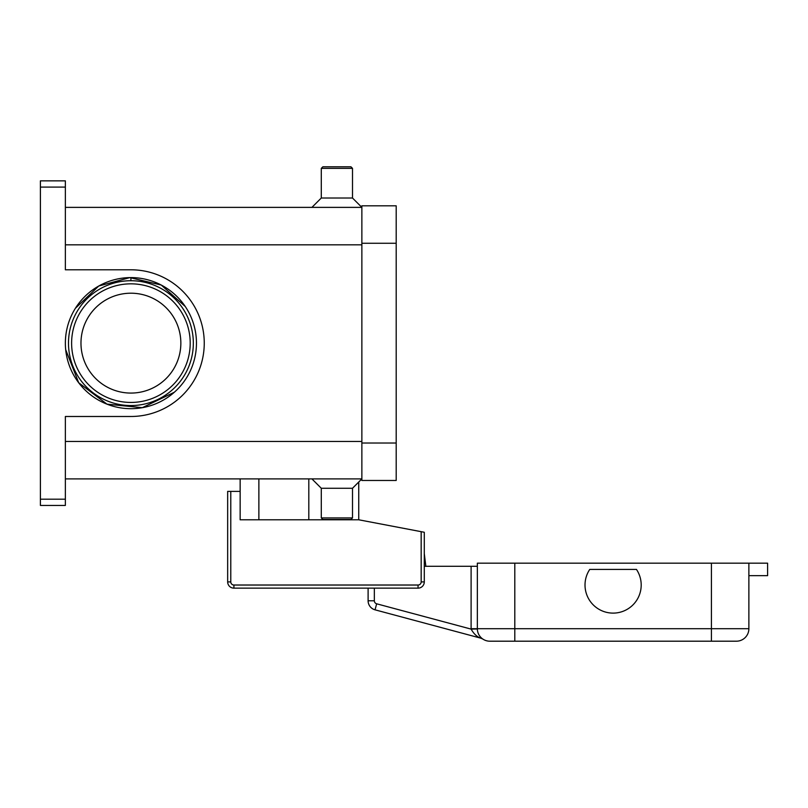 <?xml version="1.0" encoding="UTF-8"?>
<svg xmlns="http://www.w3.org/2000/svg" width="808" height="808" viewBox="0 0 808 808"><rect width="100%" height="100%" fill="white"/><g stroke="black" fill="none" stroke-linecap="round" stroke-linejoin="round"><path stroke-width="1.21" d="M189.91 337.219A59.297 59.297 0 0 0 124.987 284.133A59.297 59.297 0 0 0 71.912 349.066A59.297 59.297 0 0 0 136.835 402.142A59.297 59.297 0 0 0 189.91 337.219M68.801 349.379A62.418 62.418 0 0 0 130.906 405.566A62.418 62.418 0 0 0 193.021 336.906A62.418 62.418 0 0 0 130.906 280.719A62.418 62.418 0 0 1 193.334 343.137A62.418 62.418 0 0 1 130.906 405.566A62.418 62.418 0 0 1 68.488 343.137A62.418 62.418 0 0 1 130.906 280.719L130.906 277.599A65.539 65.539 0 0 0 65.367 343.137A65.539 65.539 0 0 0 130.906 408.686A65.539 65.539 0 0 0 196.455 343.137A65.539 65.539 0 0 0 130.906 277.599M368.105 588.143L368.105 600.788L368.105 588.143L233.906 588.143L233.906 585.022A3.121 3.121 0 0 1 230.785 581.901L230.785 491.385L227.664 491.385L227.664 581.901A6.242 6.242 0 0 0 233.906 588.143L418.049 588.143A6.242 6.242 0 0 0 424.291 581.901L424.291 532.27L424.291 553.611L425.846 566.297M358.742 482.022L358.742 519.786L424.291 532.27M230.785 581.901L227.664 581.901A6.242 6.242 0 0 0 233.906 588.143A6.242 6.242 0 0 1 227.664 581.901A6.242 6.242 0 0 0 233.906 588.143L418.049 588.143A6.242 6.242 0 0 0 424.291 581.901L421.17 581.901A3.121 3.121 0 0 1 418.049 585.022L233.906 585.022M230.785 491.385L240.148 491.385L240.148 478.902M240.148 491.385L240.148 519.786L358.742 519.786M258.873 519.786L258.873 478.902M352.5 198.011L352.5 168.367L350.945 166.802L322.857 166.802L321.291 168.367L321.291 198.011L311.928 207.373L65.367 207.373L361.863 207.373L352.5 198.011L321.291 198.011M352.5 168.367L321.291 168.367M321.291 517.918L322.857 519.473L350.945 519.473L352.5 517.918L321.291 517.918L321.291 488.264L311.928 478.902M352.5 517.918L352.5 488.264L321.291 488.264M352.5 488.264L361.863 478.902L65.367 478.902M40.4 180.851L65.367 180.851L40.4 180.851L40.4 187.092L65.367 187.092L65.367 180.851L40.4 180.851L65.367 180.851M65.367 499.192L40.4 499.192L40.4 505.434L65.367 505.434L65.367 416.484L130.906 416.484A73.346 73.346 0 0 0 204.252 343.137A73.346 73.346 0 0 0 130.906 269.791L65.367 269.791L65.367 187.092M40.4 499.192L40.4 187.092M361.863 480.467L361.863 205.818L396.193 205.818L396.193 480.467L361.863 480.467M130.906 293.203A49.934 49.934 0 0 0 80.972 343.137A49.934 49.934 0 0 0 130.906 393.072A49.934 49.934 0 0 0 180.851 343.137A49.934 49.934 0 0 0 130.906 293.203M254.974 207.373L311.928 207.373M361.863 205.818L396.193 205.818M636.462 569.418A28.088 28.088 0 0 1 594.587 606.141A28.088 28.088 0 0 1 589.749 569.418L636.462 569.418M748.875 575.66L767.6 575.66L767.6 563.176L748.875 563.176L748.875 628.715L514.797 628.715L514.797 641.199L736.391 641.199A12.484 12.484 0 0 0 748.875 628.715L748.875 563.176L711.424 563.176L711.424 641.199L736.391 641.199M711.424 563.176L477.346 563.176L477.346 628.715A12.484 12.484 0 0 0 489.83 641.199L514.797 641.199L489.83 641.199M374.346 588.143L374.346 600.788A3.121 3.121 0 0 0 376.659 603.798L375.043 609.828A9.363 9.363 0 0 1 368.105 600.788A9.363 9.363 0 0 0 375.043 609.828L480.982 638.219A6.242 6.242 0 0 1 482.851 639.067L480.982 638.219C477.174 637.027 473.882 633.987 471.104 629.109L477.346 628.977M424.291 566.297L471.104 566.297L471.104 628.715L514.797 628.715L514.797 563.176M376.659 603.798L471.104 629.109A18.725 18.725 89.4 0 1 471.104 628.715A18.725 18.725 -90.6 0 0 471.104 629.109M477.346 566.297L471.104 566.297M375.043 609.828L480.982 638.219M418.049 588.143L418.049 585.022M421.17 531.684L421.17 581.901M308.808 519.786L308.808 478.902M361.863 244.824L65.367 244.824M361.863 441.451L65.367 441.451M361.863 243.269L396.193 243.269M361.863 443.016L396.193 443.016M374.346 600.788L368.105 600.788M75.417 308.262L98.758 286.022L129.876 277.609L161.236 285.032L185.264 306.515M65.7 349.692L78.679 382.729L106.989 404.162L142.319 407.676L174.296 392.264M479.912 636.3L479.114 635.149M479.851 636.229L479.397 635.573"/></g></svg>
